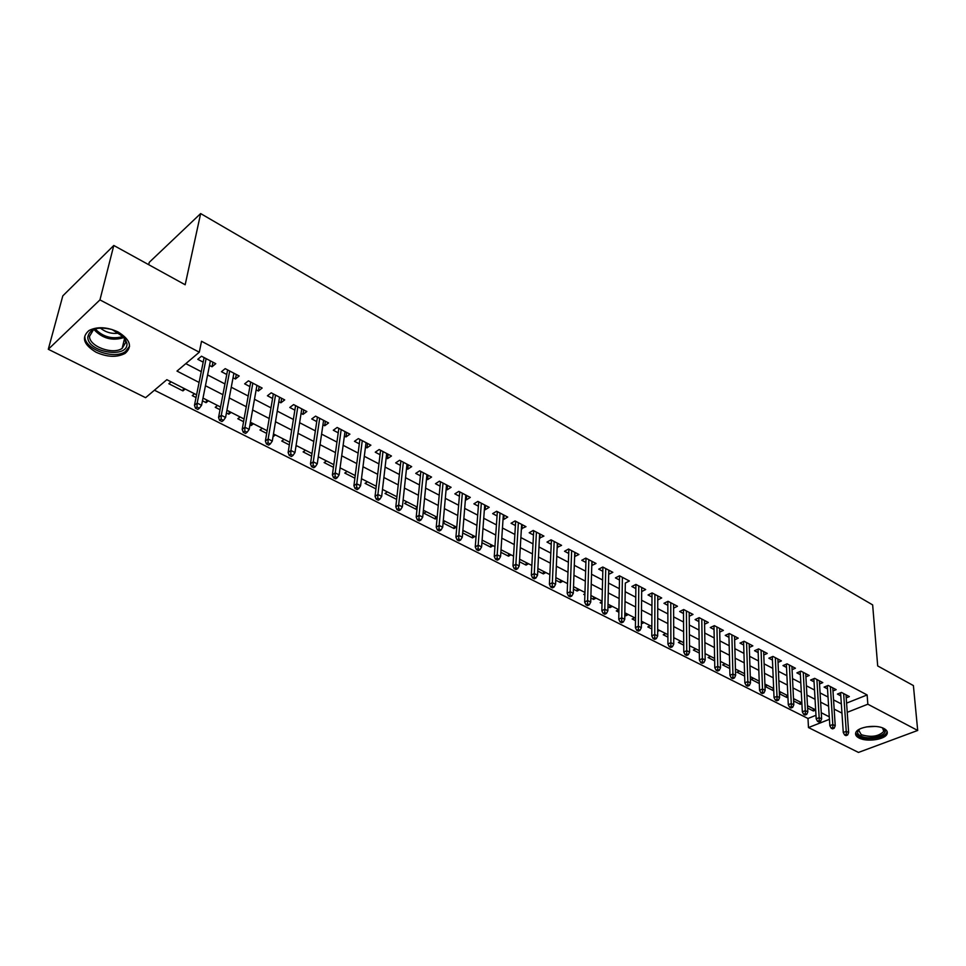 <?xml version="1.0" encoding="UTF-8"?>
<svg xmlns="http://www.w3.org/2000/svg" width="966" height="966" viewBox="0 0 966 966"><rect width="100%" height="100%" fill="white"/><g stroke="black" fill="none" stroke-linecap="round" stroke-linejoin="round"><path stroke-width="1.45" d="M118.118 331.978C130.325 339.621 132.656 346.758 125.109 353.375C116.995 357.625 107.298 357.239 96.045 352.228C83.474 344.572 81.144 337.327 89.041 330.481C97.312 326.387 107.009 326.894 118.118 331.978M883.987 728.545C886.8 730.067 887.826 731.83 887.102 733.846C885.315 739.582 866.707 742.286 859.003 737.988C856.081 736.454 855.031 734.631 855.828 732.542C857.651 726.879 876.367 724.174 883.987 728.545M148.704 264.696L149.271 262.317L200.65 213.571L872.648 604.897L877.696 665.936L913.401 685.582L917.7 730.453L858.472 752.429L808.482 727.555L829.432 719.32M154.427 390.204L807.987 718.487L808.482 727.555M196.581 394.816L166.852 379.686L145.6 397.69L48.3 349.269L99.945 299.895L199.298 352.204L176.995 371.089L199.081 382.439M99.945 299.895L113.795 245.473L62.802 295.874L48.3 349.269M209.489 365.438L212.037 366.778L215.768 363.687L201.508 356.2L197.789 359.316L203.186 362.141M233.035 377.766L235.426 379.01L239.182 375.991L225.187 368.638L221.443 371.705L226.756 374.482M256.147 389.866L258.369 391.025L262.148 388.054L248.419 380.845L244.652 383.84L249.88 386.581M278.824 401.723L280.889 402.81L284.704 399.912L271.217 392.824L267.425 395.77L272.581 398.463M301.078 413.376L303.01 414.39L306.838 411.54L293.604 404.585L289.788 407.471L294.859 410.127M322.934 424.811L324.721 425.752L328.561 422.951L315.58 416.129L311.74 418.954L316.739 421.574M344.391 436.052L346.033 436.91L349.909 434.169L337.146 427.467L333.294 430.232L338.221 432.816M365.474 447.077L366.983 447.862L370.872 445.181L358.338 438.6L354.462 441.317L359.316 443.853M386.171 457.908L387.547 458.633L391.459 456L379.143 449.528L375.255 452.197L380.036 454.708M406.505 468.558L407.761 469.21L411.685 466.626L399.586 460.263L395.674 462.883L400.395 465.358M426.489 479.015L427.624 479.607L431.56 477.071L419.679 470.816L415.742 473.388L420.403 475.827M446.123 489.291L447.137 489.822L451.098 487.323L439.409 481.189L435.473 483.712L440.061 486.115M465.431 499.386L466.324 499.857L470.297 497.418L458.814 491.38L454.853 493.855L459.381 496.222M484.401 509.324L485.186 509.734L489.17 507.331L477.88 501.402L473.908 503.829L478.375 506.172M503.045 519.08L503.733 519.442L507.718 517.076L496.633 511.255L492.648 513.634L497.055 515.941M521.386 528.68L525.975 526.663L515.059 520.94L511.062 523.27L515.421 525.552M539.426 538.122L543.918 536.094L533.184 530.455L529.175 532.761L533.474 535.007M557.165 547.396L561.572 545.367L551.018 539.825L546.998 542.083L551.236 544.305M574.613 556.537L578.936 554.496L568.551 549.038L564.53 551.26L568.708 553.446M591.784 565.521L596.022 563.468L585.794 558.106L581.774 560.28L585.903 562.441M608.677 574.359L612.83 572.307L602.772 567.018L598.739 569.155L602.82 571.292M625.304 583.066L629.373 580.989L619.484 575.796L615.439 577.897L619.46 580.011M641.665 591.566L645.662 589.55L635.918 584.43L631.873 586.495L635.845 588.584M657.761 599.922L661.686 597.966L652.098 592.931L648.053 594.971L651.978 597.024M673.616 608.145L677.468 606.262L668.025 601.299L663.968 603.303L667.856 605.332M689.229 616.236L693.008 614.424L683.711 609.546L679.653 611.502L683.481 613.519M704.588 624.217L708.307 622.466L699.155 617.66L695.097 619.592L698.877 621.573M719.73 632.066L723.377 630.387L714.357 625.642L710.3 627.55L714.043 629.506M734.631 639.806L738.217 638.176L729.342 633.515L725.273 635.387L728.968 637.318M749.314 647.437L752.84 645.868L744.098 641.267L740.028 643.102L743.687 645.022M763.78 654.96L767.245 653.427L758.624 648.898L754.555 650.71L758.177 652.605M778.028 662.362L781.434 660.889L772.945 656.421L768.876 658.208L772.45 660.08M792.072 669.667L795.416 668.231L787.061 663.835L782.991 665.586L786.517 667.434M805.898 676.864L809.206 675.476L800.959 671.141L796.89 672.867L800.379 674.691M819.542 683.952L822.79 682.612L814.664 678.337L810.595 680.04L814.048 681.839M832.982 690.956L836.182 689.652L828.164 685.437L824.107 687.104L827.524 688.891M813.275 708.67L813.408 710.988L807.612 708.042M800.077 701.944L800.198 704.286L793.617 700.942M786.686 695.134L786.795 697.476L779.417 693.733M773.102 688.227L773.211 690.581L765 686.415L767.439 685.341M753.54 678.265L751.053 679.327L759.3 683.517M739.425 671.08L736.949 672.167L744.653 676.079M725.116 663.799L722.628 664.898L729.765 668.52M710.59 656.409L708.114 657.532L714.659 660.853M695.858 648.91L693.371 650.046L699.312 653.064M680.897 641.291L678.41 642.45L683.735 645.155M665.707 633.563L663.231 634.747L667.904 637.113M650.287 625.714L647.812 626.922L651.821 628.951M641.605 621.295L641.376 623.65M634.638 617.757L632.162 618.977L635.483 620.655M625.883 613.301L625.847 615.765L624.797 615.233M618.747 609.667L616.284 610.91L618.892 612.227M609.908 605.163L609.86 607.638L607.952 606.684M602.072 601.733L600.14 602.712L602.023 603.665M593.692 596.916L593.619 599.403L590.842 597.99M584.913 593.788L583.754 594.392L584.877 594.959M577.209 588.523L577.125 591.023L573.43 589.151M560.485 580.011L560.377 582.522L555.74 580.168M543.484 571.365L543.363 573.889L537.748 571.039M526.204 562.574L526.072 565.098L519.454 561.753M508.659 553.639L508.502 556.187L500.859 552.298M490.825 544.558L490.643 547.118L481.925 542.687M472.688 535.333L472.483 537.905L462.666 532.918M454.262 525.951L454.032 528.535L443.08 522.968M435.521 516.424L435.28 519.008L423.869 513.212L426.272 511.714M416.467 506.715L416.201 509.324L404.597 503.431L406.988 501.897M387.378 491.923L384.999 493.481L396.64 499.386M367.43 481.768L365.051 483.35L375.943 488.881M347.132 471.444L344.765 473.062L354.884 478.194M326.484 460.927L324.129 462.581L333.439 467.303M305.461 450.228L303.119 451.907L311.595 456.218M284.064 439.337L281.746 441.051L289.341 444.915M289.776 442.247L273.475 433.951L273.028 436.632M262.281 428.252L259.975 430.003L266.676 433.408M251.631 422.83L251.16 425.523L249.953 424.919M240.099 416.974L237.805 418.749L243.577 421.683M229.34 411.492L228.833 414.197L226.43 412.977M217.519 405.478L215.237 407.29L220.031 409.729M206.627 399.936L206.096 402.653L202.449 400.793M194.516 393.766L192.258 395.625L196.038 397.545M807.987 718.487L815.98 715.299M815.678 710.082L813.408 710.988M801.901 703.586L800.198 704.286M794.668 699.191L793.545 699.65M787.918 697.017L786.795 697.476M781.156 692.32L779.381 693.057M674.848 638.212L673.737 638.743M659.573 630.436L657.689 631.341M644.056 622.551L641.581 623.758M628.311 614.533L625.847 615.765M612.323 606.394L609.86 607.638M596.082 598.135L593.619 599.403M579.588 589.743L577.125 591.023M562.828 581.206L560.377 582.522M545.814 572.548L543.363 573.889M528.511 563.746L526.072 565.098M510.942 554.798L508.502 556.187M493.071 545.705L490.643 547.118M474.91 536.468L472.483 537.905M463.873 530.853L462.786 531.505M456.459 527.074L454.032 528.535M445.229 521.362L443.104 522.654M437.103 517.885L435.28 519.008M417.046 508.78L416.201 509.324M296.948 445.894L295.898 446.666M275.395 434.929L273.076 436.656M253.466 423.772L251.16 425.523M231.115 412.397L228.833 414.197M208.366 400.818L206.096 402.653M185.194 389.02L182.936 390.892L168.833 383.731L171.079 381.848M846.59 703.115L867.13 694.952L201.532 341.264L199.298 352.204M185.81 363.627L201.266 371.644M207.593 374.929L224.945 383.937M231.26 387.221L248.19 396.012M254.481 399.272L270.999 407.845M277.266 411.105L293.386 419.461M299.629 422.71L315.363 430.872M321.581 434.108L336.941 442.078M343.135 445.302L358.132 453.078M364.303 456.29L378.938 463.885M385.096 467.085L399.393 474.499M405.527 477.687L419.473 484.932M425.583 488.108L439.216 495.184M445.302 498.335L458.621 505.254M464.682 508.394L477.687 515.156M483.737 518.283L496.439 524.888M502.453 528.004L514.878 534.452M520.867 537.567L533.003 543.87M538.98 546.961L550.837 553.12M556.778 556.211L568.37 562.224M574.299 565.303L585.625 571.184M591.53 574.251L602.603 579.998M608.483 583.053L619.315 588.668M625.159 591.711L635.749 597.205M641.581 600.236L651.941 605.61M657.737 608.628L667.868 613.881M673.652 616.888L683.554 622.019M689.313 625.014L698.998 630.037M704.733 633.02L714.212 637.934M719.924 640.905L729.185 645.711M734.872 648.669L743.941 653.378M749.604 656.312L758.479 660.925M764.118 663.847L772.8 668.351M778.415 671.273L786.916 675.681M792.506 678.591L800.814 682.902M806.393 685.8L814.519 690.014M820.074 692.9L828.031 697.029M833.561 699.903L841.35 703.936M846.228 697.85L849.38 696.583L841.483 692.429L837.425 694.071L840.794 695.846M113.795 245.473L185.17 284.765L200.65 213.571M867.13 694.952L867.842 704.214L917.7 730.453M847.23 712.316L867.842 704.214M205.444 385.724L222.904 394.696M229.244 397.956L246.27 406.71M252.585 409.97L269.2 418.507M275.491 421.744L291.696 430.087M297.975 433.311L313.793 441.45M320.048 444.662L335.48 452.607M341.71 455.807L356.78 463.559M362.987 466.747L377.694 474.318M383.876 477.494L398.233 484.884M404.404 488.059L418.423 495.268M424.569 498.432L438.262 505.472M444.372 508.611L457.751 515.494M463.849 518.633L476.914 525.347M482.976 528.474L495.739 535.043M501.789 538.147L514.262 544.558M520.288 547.662L532.471 553.929M538.46 557.02L550.379 563.142M556.344 566.209L567.984 572.198M573.937 575.265L585.311 581.109M591.24 584.164L602.361 589.876M608.266 592.919L619.134 598.509M625.014 601.528L635.64 606.998M641.496 610.005L651.893 615.354M657.713 618.361L667.88 623.577M673.688 626.572L683.626 631.679M689.41 634.65L699.13 639.661M704.89 642.619L714.393 647.51M720.129 650.456L729.427 655.238M735.138 658.184L744.243 662.857M749.93 665.779L758.829 670.356M764.492 673.278L773.198 677.758M778.837 680.656L787.35 685.039M792.965 687.925L801.309 692.211M806.9 695.085L815.05 699.287M820.629 702.149L828.611 706.255M834.153 709.104L841.966 713.125M829.275 716.808L821.257 712.727M815.666 709.877L807.479 705.711M801.865 702.862L793.497 698.599M787.858 695.725L779.308 691.378M773.645 688.492L764.903 684.049M759.216 681.151L750.28 676.611M744.569 673.7L735.44 669.052M729.704 666.129L720.37 661.384M714.611 658.45L705.059 653.596M699.275 650.649L689.519 645.686M683.711 642.728L673.725 637.645M667.892 634.674L657.689 629.482M651.833 626.499L641.4 621.186M635.519 618.204L624.833 612.77M618.928 609.763L608.012 604.197M602.084 601.19L590.914 595.503M584.961 592.472L573.526 586.652M567.549 583.609L555.848 577.656M549.847 574.601L537.881 568.515M531.855 565.448L519.611 559.217M513.562 556.138L501.028 549.751M494.942 546.659L482.119 540.127M476.021 537.024L462.883 530.346M456.761 527.231L443.309 520.384M437.163 517.257L423.398 510.253M417.215 507.102L403.124 499.929M396.917 496.778L382.488 489.424M376.257 486.26L361.477 478.738M355.222 475.562L340.08 467.846M333.801 464.658L318.285 456.761M311.994 453.549L296.091 445.459M267.135 430.727L250.423 422.227M244.06 418.978L226.938 410.272M220.55 407.024L202.993 398.077M183.504 388.163L182.936 390.892M619.544 575.833L618.759 619.266L621.718 617.793L624.736 619.315L625.328 583.078M608.882 570.23L608.785 574.42M592.11 561.415L591.989 565.629M575.06 552.455L574.903 556.694M557.732 543.351L557.551 547.601M540.127 534.101L539.909 538.376M522.22 524.695L521.966 528.982M504.01 515.132L503.733 519.442M485.512 505.411L485.186 509.734M466.687 495.522L466.324 499.857M447.536 485.451L447.137 489.822M428.047 475.224L427.624 479.607M408.232 464.815L407.761 469.21M388.066 454.213L387.547 458.633M367.539 443.43L366.983 447.862M346.637 432.454L346.033 436.91M325.361 421.273L324.721 425.752M303.698 409.886L303.01 414.39M281.637 398.294L280.889 402.81M259.166 386.497L258.369 391.025M236.272 374.458L235.426 379.01M212.943 362.202L212.037 366.778M840.589 692.791L843.27 732.482L846.24 731.347L843.644 693.576M846.288 734.329L844.634 734.969L845.975 735.633L847.617 735.005L846.288 734.329L846.24 731.347L848.643 732.554L846.011 694.82M843.27 732.482L844.634 734.969M847.617 735.005L848.643 732.554M882.356 727.821L882.839 728.11C892.632 733.749 870.402 741.429 860.561 735.911C856.902 733.834 856.637 731.528 859.752 729.028M859.559 729.161L858.738 730.344L861.286 734.703C871.151 737.626 878.649 736.527 883.781 731.395L882.574 727.941M855.635 733.109L858.979 736.515C866.623 740.789 885.11 738.096 886.873 732.397L887.102 731.467M126.969 343.63C127.995 358.966 87.568 352.421 87.785 337.219C89.5 328.802 97.566 326.23 111.984 329.515L124.626 337.629L126.969 343.63M97.868 328.235L93.316 329.986L89.524 336.361C89.198 346.468 112.95 355.09 122.175 348.352L125.785 342.302L123.612 336.736L121.402 334.405M119.434 332.98C112.346 334.26 105.958 332.594 100.283 327.969M84.875 336.736C84.549 349.306 114.012 359.92 125.411 351.564L129.577 346.239M827.319 685.788L829.83 725.695L832.801 724.548L830.374 686.597M832.837 727.555L831.183 728.195L832.535 728.871L834.189 728.231L832.837 727.555L832.801 724.548L835.228 725.768L832.777 687.864M829.83 725.695L831.183 728.195M834.189 728.231L835.228 725.768M813.867 678.675L816.185 718.825L819.156 717.641L816.91 679.521M819.192 720.672L817.538 721.324L818.914 722.013L820.569 721.361L819.192 720.672L819.156 717.641L821.631 718.897L819.349 680.801M816.185 718.825L817.538 721.324M820.569 721.361L821.631 718.897M800.21 671.455L802.335 711.833L805.306 710.638L803.253 672.348M805.342 713.693L803.688 714.357L805.076 715.057L806.731 714.393L805.342 713.693L805.306 710.638L807.817 711.906L805.729 673.652M802.335 711.833L803.688 714.357M806.731 714.393L807.817 711.906M786.36 664.137L788.292 704.757L791.263 703.538L789.391 665.067M791.287 706.605L789.633 707.281L791.045 707.993L792.7 707.317L791.287 706.605L791.263 703.538L793.81 704.818L791.903 666.383M788.292 704.757L789.633 707.281M792.7 707.317L793.81 704.818M772.305 656.699L774.032 697.561L777.002 696.329L775.336 657.677M777.026 699.42L775.372 700.096L776.809 700.821L778.463 700.145L777.026 699.42L777.002 696.329L779.586 697.633L777.884 659.017M774.032 697.561L775.372 700.096M778.463 700.145L779.586 697.633M758.044 649.164L759.554 690.267L762.524 689L761.063 650.178M762.548 692.115L760.894 692.815L762.343 693.552L763.997 692.851L762.548 692.115L762.524 689L765.144 690.328L763.647 651.543M759.554 690.267L760.894 692.815M763.997 692.851L765.144 690.328M743.578 641.496L744.858 682.853L747.829 681.573L746.573 642.571M747.841 684.701L746.187 685.413L747.672 686.162L749.326 685.449L747.841 684.701L747.829 681.573L750.497 682.914L749.193 643.948M744.858 682.853L746.187 685.413M749.326 685.449L750.497 682.914M728.883 633.72L729.934 675.331L732.916 674.027L731.866 634.843M732.916 677.178L731.262 677.903L732.771 678.663L734.426 677.939L732.916 677.178L732.916 674.027L735.609 675.391L734.534 636.244M729.934 675.331L731.262 677.903M734.426 677.939L735.609 675.391M713.971 625.835L714.792 667.687L717.762 666.371L716.941 627.006M717.762 669.547L716.108 670.271L717.641 671.044L719.296 670.307L717.762 669.547L717.762 666.371L720.503 667.76L719.646 628.419M714.792 667.687L716.108 670.271M719.296 670.307L720.503 667.76M698.829 617.805L699.408 659.935L702.379 658.583L701.787 619.037M702.379 661.782L700.724 662.531L702.27 663.304L703.924 662.567L702.379 661.782L702.379 658.583L705.168 659.995L704.54 620.486M699.408 659.935L700.724 662.531M703.924 662.567L705.168 659.995M683.457 609.667L683.783 652.05L686.754 650.686L686.403 610.959M686.741 653.91L685.087 654.658L686.669 655.455L688.323 654.694L686.741 653.91L686.754 650.686L689.579 652.11L689.193 612.42M683.783 652.05L685.087 654.658M688.323 654.694L689.579 652.11M667.844 601.395L667.917 644.044L670.875 642.656L670.766 602.748M670.863 645.904L669.221 646.677L670.815 647.474L672.469 646.701L670.863 645.904L670.875 642.656L673.749 644.105L673.604 604.233M667.917 644.044L669.221 646.677M672.469 646.701L673.749 644.105M652.002 592.991L651.784 635.918L654.755 634.505L654.9 594.404M654.731 637.765L653.088 638.55L654.707 639.371L656.361 638.586L654.731 637.765L654.755 634.505L657.677 635.978L657.774 595.913M651.784 635.918L653.088 638.55M656.361 638.586L657.677 635.978M635.894 584.442L635.411 627.659L638.369 626.21L638.78 585.939M638.345 629.506L636.703 630.303L638.345 631.136L639.999 630.339L638.345 629.506L638.369 626.21L641.339 627.719L641.702 587.473M635.411 627.659L636.703 630.303M639.999 630.339L641.339 627.719M621.693 621.114L620.039 621.923L621.718 622.768L623.372 621.959L621.693 621.114L622.394 577.33M618.759 619.266L620.039 621.923M623.372 621.959L624.736 619.315M602.917 567.09L601.842 610.729L604.801 609.232L605.754 568.588M604.764 612.577L603.122 613.398L604.825 614.267L606.467 613.434L604.764 612.577L604.801 609.232L607.868 610.79L608.773 570.169M601.842 610.729L603.122 613.398M606.467 613.434L607.868 610.79M586.036 558.227L584.659 602.06L587.606 600.538L588.837 559.7M587.557 603.907L585.915 604.74L587.654 605.622L589.296 604.776L587.557 603.907L587.606 600.538L590.721 602.12L591.904 561.306M584.659 602.06L585.915 604.74M589.296 604.776L590.721 602.12M568.877 549.207L567.175 593.245L570.121 591.699L571.655 550.668M570.061 595.08L568.431 595.937L570.194 596.831L571.824 595.974L570.061 595.08L570.121 591.699L573.285 593.305L574.77 552.31M567.175 593.245L568.431 595.937M571.824 595.974L573.285 593.305M551.429 540.042L549.4 584.285L552.347 582.703L554.182 541.491M552.286 586.12L550.656 586.99L552.443 587.896L554.073 587.026L552.286 586.12L552.347 582.703L555.559 584.333L557.346 543.158M549.4 584.285L550.656 586.99M554.073 587.026L555.559 584.333M533.703 530.732L531.336 575.168L534.27 573.562L536.42 532.157M534.198 577.004L532.568 577.897L534.391 578.815L536.021 577.922L534.198 577.004L534.27 573.562L537.543 575.229L539.644 533.848M531.336 575.168L532.568 577.897M536.021 577.922L537.543 575.229M515.675 521.254L512.958 565.907L515.88 564.277L518.368 522.666M515.808 567.73L514.19 568.636L516.037 569.578L517.667 568.672L515.808 567.73L515.88 564.277L519.213 565.955L521.64 524.393M512.958 565.907L514.19 568.636M517.667 568.672L519.213 565.955M497.345 511.63L494.266 556.476L497.188 554.81L500.002 513.031M497.104 558.3L495.486 559.229L497.369 560.171L498.987 559.254L497.104 558.3L497.188 554.81L500.569 556.525L503.334 514.769M494.266 556.476L495.486 559.229M498.987 559.254L500.569 556.525M478.713 501.837L475.26 546.889L478.17 545.198L481.334 503.214M478.073 548.712L476.467 549.654L478.375 550.62L479.993 549.678L478.073 548.712L478.17 545.198L481.611 546.937L484.715 504.989M475.26 546.889L476.467 549.654M479.993 549.678L481.611 546.937M459.756 491.875L455.916 537.144L458.814 535.405L462.34 493.24M458.717 538.956L457.111 539.909L459.055 540.888L460.673 539.934L458.717 538.956L458.814 535.405L462.316 537.181L465.781 495.051M455.916 537.144L457.111 539.909M460.673 539.934L462.316 537.181M440.472 481.744L436.234 527.207L439.119 525.444L443.02 483.085M439.011 529.018L437.405 529.996L439.397 530.998L441.003 530.02L439.011 529.018L439.119 525.444L442.694 527.255L446.521 484.92M436.234 527.207L437.405 529.996M441.003 530.02L442.694 527.255M420.85 471.432L416.201 517.112L419.075 515.313L423.362 472.76M418.966 518.911L417.36 519.913L419.389 520.928L420.983 519.925L418.966 518.911L419.075 515.313L422.71 517.148L426.924 474.632M416.201 517.112L417.36 519.913M420.983 519.925L422.71 517.148M400.89 460.951L395.806 506.824L398.668 505.001L403.353 462.243M398.547 508.623L396.966 509.637L399.018 510.676L400.612 509.662L398.547 508.623L398.668 505.001L402.375 506.872L406.988 464.151M395.806 506.824L396.966 509.637M400.612 509.662L402.375 506.872M380.568 450.277L375.05 496.355L377.899 494.495L382.995 451.545M377.778 498.142L376.185 499.18L378.286 500.231L379.867 499.205L377.778 498.142L377.899 494.495L381.667 496.391L386.69 453.489M375.05 496.355L376.185 499.18M379.867 499.205L381.667 496.391M359.895 439.409L353.918 485.705L356.756 483.797L362.274 440.665M356.611 487.48L355.041 488.53L357.166 489.605L358.748 488.555L356.611 487.48L356.756 483.797L360.584 485.741L366.029 442.633M353.918 485.705L355.041 488.53M358.748 488.555L360.584 485.741M338.837 428.349L332.401 474.849L335.214 472.905L341.179 429.58M335.069 476.612L333.499 477.699L335.673 478.786L337.243 477.711L335.069 476.612L335.214 472.905L339.126 474.874L344.995 431.585M332.401 474.849L333.499 477.699M337.243 477.711L339.126 474.874M317.403 417.095L310.472 463.789L313.274 461.808L319.698 418.29M313.117 465.552L311.559 466.65L313.769 467.761L315.327 466.663L313.117 465.552L313.274 461.808L317.259 463.825L323.586 420.343M310.472 463.789L311.559 466.65M315.327 466.663L317.259 463.825M295.572 405.623L288.134 452.535L290.923 450.506L297.818 406.795M290.754 454.286L289.208 455.397L291.466 456.532L293.012 455.421L290.754 454.286L290.923 450.506L294.98 452.559L301.778 408.884M288.134 452.535L289.208 455.397M293.012 455.421L294.98 452.559M273.342 393.947L265.384 441.051L268.15 438.987L275.527 395.094M267.968 442.79L266.435 443.937L268.729 445.097L270.275 443.949L267.968 442.79L268.15 438.987L272.291 441.076L279.572 397.207M265.384 441.051L266.435 443.937M270.275 443.949L272.291 441.076M250.701 382.041L242.2 429.363L244.941 427.25L252.826 383.164M244.76 431.09L243.227 432.261L245.569 433.432L247.091 432.273L244.76 431.09L244.941 427.25L249.156 429.387L256.944 385.325M242.2 429.363L243.227 432.261M247.091 432.273L249.156 429.387M227.626 369.918L218.558 417.445L221.286 415.283L229.691 371.004M221.093 419.159L219.572 420.355L221.951 421.55L223.472 420.367L221.093 419.159L221.286 415.283L225.585 417.457L233.893 373.214M218.558 417.445L219.572 420.355M223.472 420.367L225.585 417.457M204.116 357.565L194.468 405.285L197.173 403.088L206.12 358.627M196.955 407L195.458 408.207L197.885 409.439L199.394 408.22L196.955 407L197.173 403.088L201.556 405.309L210.395 360.873M194.468 405.285L195.458 408.207M199.394 408.22L201.556 405.309M875.365 726.432L866.442 726.903M124.131 337.472C112.563 341.252 102.529 338.619 94.016 329.587M95.223 329.032C103.253 337.122 112.624 339.573 123.334 336.397M125.109 353.375L125.568 351.455M883.588 729.064L883.781 731.395M124.602 338.221L122.175 348.352M123.612 336.736L124.626 337.629"/></g></svg>
